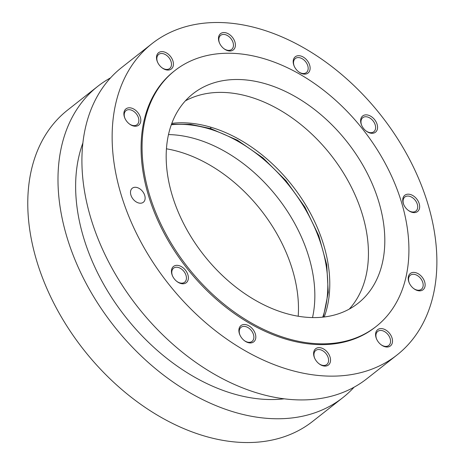 <?xml version="1.0" encoding="UTF-8"?>
<svg xmlns="http://www.w3.org/2000/svg" width="465" height="465" viewBox="0 0 465 465"><rect width="100%" height="100%" fill="white"/><g stroke="black" fill="none" stroke-linecap="round" stroke-linejoin="round"><path stroke-width="0.7" d="M298.21 316.223A133.374 91.297 51.8 0 0 181.17 152.346A133.374 91.297 51.8 0 0 166.435 148.817M312.526 317.578A133.374 91.297 51.8 0 0 197.544 139.459A133.374 91.297 51.8 0 0 168.487 134.583M322.745 317.147A133.502 91.39 51.8 0 0 210.395 129.229A133.502 91.39 51.8 0 0 171.306 124.748M324.215 316.979A133.502 91.39 51.8 0 0 212.366 127.677A133.502 91.39 51.8 0 0 171.812 123.359M349.256 309.103A133.374 91.297 51.8 0 0 353.929 192.411A133.374 91.297 51.8 0 0 251.135 97.278A133.374 91.297 51.8 0 0 185.355 100.87M267.509 84.386A133.374 91.297 51.8 0 0 192.998 93.744A133.374 91.297 51.8 0 0 203.751 255.012A133.374 91.297 51.8 0 0 357.98 303.343A133.374 91.297 51.8 0 0 373.255 186.267A133.374 91.297 51.8 0 0 267.509 84.386M265.748 59.212A162.785 111.431 51.8 0 0 174.805 70.628A162.785 111.431 51.8 0 0 187.93 267.468A162.785 111.431 51.8 0 0 376.173 326.453A162.785 111.431 51.8 0 0 394.814 183.565A162.785 111.431 51.8 0 0 265.748 59.212M174.805 70.628L173.823 71.407A162.785 111.431 51.8 0 0 186.942 268.241A162.785 111.431 51.8 0 0 375.191 327.232L376.173 326.453M262.649 29.766A198.096 135.606 51.8 0 0 151.979 43.658A198.096 135.606 51.8 0 0 167.946 283.191A198.096 135.606 51.8 0 0 397.029 354.981A198.096 135.606 51.8 0 0 419.715 181.088A198.096 135.606 51.8 0 0 262.649 29.766M131.729 108.165A10.335 7.074 51.8 0 0 124.928 118.331A10.335 7.074 51.8 0 0 129.322 123.911A10.335 7.074 51.8 0 0 140.726 121.487A10.335 7.074 51.8 0 0 131.729 108.165M179.292 265.713A10.335 7.074 51.8 0 0 172.492 275.879A10.335 7.074 51.8 0 0 176.886 281.459A10.335 7.074 51.8 0 0 188.29 279.035A10.335 7.074 51.8 0 0 179.292 265.713M246.735 324.872A10.335 7.074 51.8 0 0 239.934 335.038A10.335 7.074 51.8 0 0 244.328 340.618A10.335 7.074 51.8 0 0 255.733 338.195A10.335 7.074 51.8 0 0 246.735 324.872M321.454 348.018A10.335 7.074 51.8 0 0 314.654 358.184A10.335 7.074 51.8 0 0 319.048 363.77A10.335 7.074 51.8 0 0 330.452 361.346A10.335 7.074 51.8 0 0 321.454 348.018M383.422 328.953A10.335 7.074 51.8 0 0 376.627 339.119A10.335 7.074 51.8 0 0 381.021 344.699A10.335 7.074 51.8 0 0 392.425 342.275A10.335 7.074 51.8 0 0 383.422 328.953M416.047 272.781A10.335 7.074 51.8 0 0 409.247 282.941A10.335 7.074 51.8 0 0 413.641 288.527A10.335 7.074 51.8 0 0 425.045 286.103A10.335 7.074 51.8 0 0 416.047 272.781M410.578 194.55A10.335 7.074 51.8 0 0 403.777 204.716A10.335 7.074 51.8 0 0 408.171 210.296A10.335 7.074 51.8 0 0 419.575 207.872A10.335 7.074 51.8 0 0 410.578 194.55M368.478 115.233A10.335 7.074 51.8 0 0 361.677 125.393A10.335 7.074 51.8 0 0 366.077 130.979A10.335 7.074 51.8 0 0 377.481 128.555A10.335 7.074 51.8 0 0 368.478 115.233M301.035 56.073A10.335 7.074 51.8 0 0 294.235 66.233A10.335 7.074 51.8 0 0 298.635 71.819A10.335 7.074 51.8 0 0 310.039 69.395A10.335 7.074 51.8 0 0 301.035 56.073M226.321 32.928A10.335 7.074 51.8 0 0 219.521 43.088A10.335 7.074 51.8 0 0 223.915 48.674A10.335 7.074 51.8 0 0 235.319 46.25A10.335 7.074 51.8 0 0 226.321 32.928M164.348 51.993A10.335 7.074 51.8 0 0 157.548 62.159A10.335 7.074 51.8 0 0 161.942 67.739A10.335 7.074 51.8 0 0 173.346 65.315A10.335 7.074 51.8 0 0 164.348 51.993M137.28 187.593A8.94 6.121 51.8 0 0 132.287 188.22A8.94 6.121 51.8 0 0 133.007 199.026A8.94 6.121 51.8 0 0 143.342 202.263A8.94 6.121 51.8 0 0 144.365 194.417A8.94 6.121 51.8 0 0 137.28 187.593M151.979 43.658L121.76 67.442A198.096 135.606 51.8 0 0 137.727 306.981A198.096 135.606 51.8 0 0 366.809 378.766L397.029 354.981M82.875 143.017A176.566 120.865 51.8 0 0 125.381 316.694A176.566 120.865 51.8 0 0 284.214 398.813M110.571 77.847A198.096 135.606 51.8 0 0 97.836 86.275A198.096 135.606 51.8 0 0 113.803 325.814A198.096 135.606 51.8 0 0 342.885 397.598A198.096 135.606 51.8 0 0 354.074 387.2M97.836 86.275L67.617 110.066A198.096 135.606 51.8 0 0 83.584 349.599A198.096 135.606 51.8 0 0 312.666 421.383L342.885 397.598M210.796 127.201A8.94 6.121 51.8 0 0 210.907 129.386M161.739 67.582A8.94 6.121 51.8 0 0 169.69 68.495A8.94 6.121 51.8 0 0 170.713 60.648A8.94 6.121 51.8 0 0 163.628 53.818A8.94 6.121 51.8 0 0 158.635 54.446A8.94 6.121 51.8 0 0 157.658 62.391M223.712 48.511A8.94 6.121 51.8 0 0 231.663 49.424A8.94 6.121 51.8 0 0 232.686 41.577A8.94 6.121 51.8 0 0 225.601 34.753A8.94 6.121 51.8 0 0 220.608 35.381A8.94 6.121 51.8 0 0 219.625 43.321M298.431 71.662A8.94 6.121 51.8 0 0 306.383 72.569A8.94 6.121 51.8 0 0 307.406 64.728A8.94 6.121 51.8 0 0 300.32 57.898A8.94 6.121 51.8 0 0 295.327 58.526A8.94 6.121 51.8 0 0 294.345 66.472M365.874 130.822A8.94 6.121 51.8 0 0 373.825 131.729A8.94 6.121 51.8 0 0 374.848 123.888A8.94 6.121 51.8 0 0 367.763 117.058A8.94 6.121 51.8 0 0 362.77 117.686A8.94 6.121 51.8 0 0 361.787 125.631M407.968 210.139A8.94 6.121 51.8 0 0 415.919 211.052A8.94 6.121 51.8 0 0 416.942 203.205A8.94 6.121 51.8 0 0 409.857 196.381A8.94 6.121 51.8 0 0 404.864 197.009A8.94 6.121 51.8 0 0 403.882 204.949M413.437 288.37A8.94 6.121 51.8 0 0 421.389 289.276A8.94 6.121 51.8 0 0 422.412 281.435A8.94 6.121 51.8 0 0 415.326 274.606A8.94 6.121 51.8 0 0 410.333 275.233A8.94 6.121 51.8 0 0 409.351 283.179M380.818 344.542A8.94 6.121 51.8 0 0 388.769 345.454A8.94 6.121 51.8 0 0 389.792 337.607A8.94 6.121 51.8 0 0 382.707 330.778A8.94 6.121 51.8 0 0 377.714 331.406A8.94 6.121 51.8 0 0 376.731 339.351M318.845 363.607A8.94 6.121 51.8 0 0 326.796 364.519A8.94 6.121 51.8 0 0 327.819 356.672A8.94 6.121 51.8 0 0 320.734 349.849A8.94 6.121 51.8 0 0 315.741 350.476A8.94 6.121 51.8 0 0 314.759 358.416M244.125 340.461A8.94 6.121 51.8 0 0 252.082 341.374A8.94 6.121 51.8 0 0 253.105 333.527A8.94 6.121 51.8 0 0 246.02 326.703A8.94 6.121 51.8 0 0 241.027 327.331A8.94 6.121 51.8 0 0 240.045 335.271M176.688 281.302A8.94 6.121 51.8 0 0 184.64 282.214A8.94 6.121 51.8 0 0 185.663 274.367A8.94 6.121 51.8 0 0 178.577 267.544A8.94 6.121 51.8 0 0 173.584 268.171A8.94 6.121 51.8 0 0 172.602 276.111M129.119 123.754A8.94 6.121 51.8 0 0 137.07 124.666A8.94 6.121 51.8 0 0 138.093 116.82A8.94 6.121 51.8 0 0 131.008 109.996A8.94 6.121 51.8 0 0 126.015 110.624A8.94 6.121 51.8 0 0 125.033 118.563M171.504 124.19L190.615 124.335L210.767 128.625L237.406 140.197L262.981 157.891L285.952 180.658L304.935 207.134L318.798 235.732L326.732 264.742L328.261 292.415L323.338 317.084"/></g></svg>
